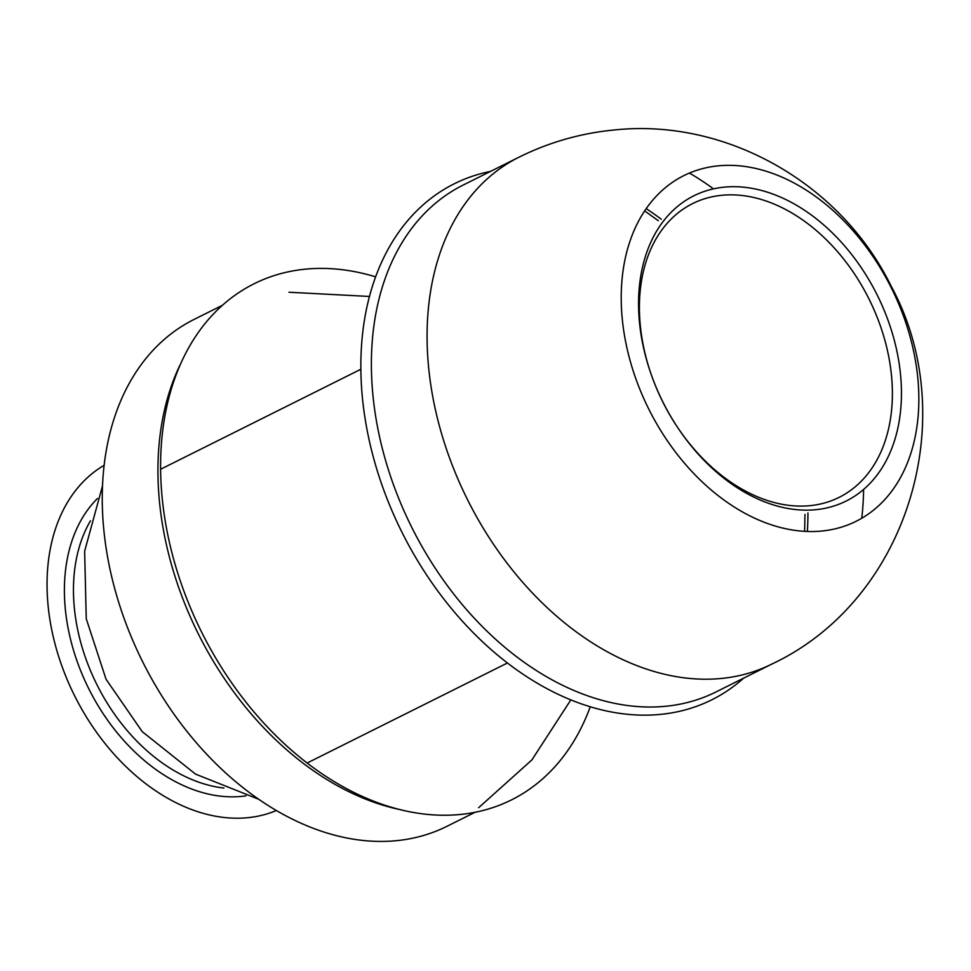 <?xml version="1.0" encoding="UTF-8"?>
<svg xmlns="http://www.w3.org/2000/svg" width="971" height="971" viewBox="0 0 971 971"><rect width="100%" height="100%" fill="white"/><g stroke="black" fill="none" stroke-linecap="round" stroke-linejoin="round"><path stroke-width="1.46" d="M676.848 426.293A164.148 115.233 63.5 0 0 839.223 497.322A164.148 115.233 63.5 0 0 877.735 318.743A164.148 115.233 63.5 0 0 721.975 195.268A164.148 115.233 63.5 0 0 692.566 203.619A164.148 115.233 63.5 0 0 651.784 376.093M651.602 375.583L651.966 376.602A164.148 115.233 63.5 0 0 676.544 425.844L677.151 426.742A170.58 119.761 -116.5 0 1 651.602 375.583A170.58 119.761 -116.5 0 1 724.354 187.136A170.58 119.761 -116.5 0 1 885.467 313.524A170.58 119.761 -116.5 0 1 848.788 499.677A170.58 119.761 -116.5 0 1 677.151 426.742M223.9 788.051A164.148 115.233 -116.5 0 1 96.857 684.555A164.148 115.233 -116.5 0 1 90.461 520.82M718.334 165.835A193.108 135.576 63.5 0 0 674.942 451.345A193.108 135.576 63.5 0 0 916.721 428.077A193.108 135.576 63.5 0 0 718.334 165.835M743.665 678.146A288.375 202.454 -116.5 0 1 660.219 714.413A288.375 202.454 -116.5 0 1 377.646 471.967A288.375 202.454 -116.5 0 1 490.598 171.369M375.583 276.808A288.375 202.454 63.5 0 0 305.622 269.137A288.375 202.454 63.5 0 0 224.653 672.43A288.375 202.454 63.5 0 0 590.271 706.742M222.189 305.392L193.982 319.483A283.229 198.837 63.5 0 0 142.616 661.7A283.229 198.837 63.5 0 0 447.048 826.26L475.256 812.181M104.079 465.34A193.108 135.576 63.5 0 0 74.561 695.685A193.108 135.576 63.5 0 0 276.444 810.494M97.476 498.475A170.58 119.761 63.5 0 0 88.713 688.621A170.58 119.761 63.5 0 0 245.979 795.856M518.805 157.278A283.229 198.837 63.5 0 0 467.439 499.507A283.229 198.837 63.5 0 0 771.872 664.055C908.589 599.92 962.54 417.299 891.172 286.19C841.469 184.429 727.109 117.734 613.793 130.029C580.452 133.282 548.797 142.373 518.805 157.278L463.094 185.097A283.229 198.837 63.5 0 0 411.74 527.314A283.229 198.837 63.5 0 0 716.161 691.874L771.872 664.055M861.763 518.211A283.229 198.837 63.5 0 0 863.607 489.457M713.491 188.847A283.229 198.837 63.5 0 0 689.41 173.044M807.362 531.428A283.229 198.837 63.5 0 0 807.933 512.943M661.263 219.24A283.229 198.837 63.5 0 0 646.152 208.595M402.176 810.057A283.229 198.837 -116.5 0 1 198.327 633.893A283.229 198.837 -116.5 0 1 179.975 365.084M307.54 762.818L507.481 662.975M160.87 469.127L360.824 369.271M804.607 531.295L804.971 514.424M658.314 220.72L644.598 210.877M478.667 807.69L531.926 759.88L570.851 699.86M369.417 296.458L288.97 292.235M258.905 799.339L195.535 774.118L142.227 731.636L106.045 679.251L86.249 618.745L84.635 551.225L102.465 486.058"/></g></svg>
